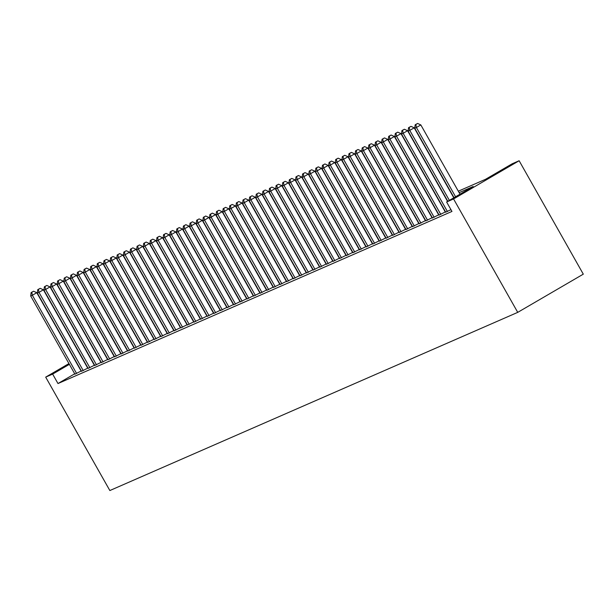 <?xml version="1.0" encoding="UTF-8"?>
<svg xmlns="http://www.w3.org/2000/svg" width="614" height="614" viewBox="0 0 614 614"><rect width="100%" height="100%" fill="white"/><g stroke="black" fill="none" stroke-linecap="round" stroke-linejoin="round"><path stroke-width="0.92" d="M458.32 191.192L485.597 179.273L512.183 163.785L519.137 160.745L583.3 274.159L517.732 312.365L109.852 490.54L45.689 377.126L52.643 374.095L57.985 383.543L451.958 211.439L446.616 201.991L473.194 186.502L459.142 192.642M445.703 212.145L450.952 209.658M439.079 215.038L445.534 211.853M432.456 217.924L438.918 214.746M425.832 220.817L432.294 217.64M419.216 223.711L425.671 220.526M412.593 226.604L419.047 223.419M405.969 229.498L412.431 226.313M399.353 232.391L405.808 229.206M392.73 235.285L399.184 232.1M386.106 238.178L392.561 234.993M379.483 241.064L385.945 237.887M372.867 243.958L379.322 240.78M366.243 246.851L372.698 243.666M359.62 249.744L366.082 246.559M353.004 252.638L359.459 249.453M346.38 255.531L352.835 252.346M339.757 258.425L346.212 255.24M333.133 261.311L339.596 258.133M326.518 264.204L332.972 261.027M319.894 267.098L326.349 263.92M313.27 269.991L319.733 266.806M306.647 272.885L313.109 269.699M300.031 275.778L306.486 272.593M293.408 278.672L299.862 275.486M286.784 281.565L293.246 278.38M280.168 284.451L286.623 281.273M273.545 287.344L279.999 284.167M266.921 290.238L273.376 287.053M260.298 293.131L266.76 289.946M253.682 296.025L260.136 292.84M247.058 298.918L253.513 295.733M240.435 301.812L246.897 298.627M233.819 304.705L240.274 301.52M227.195 307.591L233.65 304.414M220.572 310.484L227.026 307.307M213.948 313.378L220.411 310.193M207.332 316.271L213.787 313.086M200.709 319.165L207.164 315.98M194.085 322.058L200.54 318.873M187.462 324.952L193.924 321.767M180.846 327.845L187.301 324.66M174.222 330.731L180.677 327.554M167.599 333.625L174.061 330.447M160.983 336.518L167.438 333.333M154.36 339.412L160.814 336.226M147.736 342.305L154.191 339.12M141.113 345.198L147.575 342.013M134.497 348.092L140.951 344.907M127.873 350.985L134.328 347.8M121.25 353.871L127.712 350.694M114.634 356.765L121.088 353.587M108.01 359.658L114.465 356.473M101.387 362.552L107.841 359.367M94.763 365.445L101.226 362.26M88.147 368.339L94.602 365.153M81.524 371.232L87.979 368.047M74.716 373.796L57.985 383.543M74.9 374.126L81.355 370.94M446.616 201.991L453.569 198.951L517.732 312.365M453.569 198.951L519.137 160.745M68.937 363.58L45.689 377.126M69.367 364.348L52.643 374.095M81.132 371.071L36.786 292.694L32.358 295.273L76.627 373.527M31.798 292.256L33.57 291.228L31.137 292.548L31.798 292.256L32.358 295.273L30.7 295.994L74.977 374.248M36.786 292.694L33.57 291.228M31.137 292.548L30.7 295.994M87.756 368.177L43.41 289.8L38.974 292.379L83.251 370.633M38.421 289.363L40.194 288.334L37.753 289.654L38.421 289.363L38.974 292.379L37.324 293.101L81.593 371.355M43.41 289.8L40.194 288.334M37.753 289.654L37.324 293.101M94.372 365.284L50.026 286.907L45.597 289.486L89.874 367.74M45.037 286.469L46.81 285.441L44.377 286.761L45.037 286.469L45.597 289.486L43.939 290.207L88.216 368.461M50.026 286.907L46.81 285.441M44.377 286.761L43.939 290.207M100.995 362.39L56.649 284.013L52.221 286.592L96.49 364.846M51.66 283.584L53.433 282.547L51 283.868L51.66 283.584L52.221 286.592L50.563 287.321L94.84 365.568M56.649 284.013L53.433 282.547M51 283.868L50.563 287.321M107.619 359.505L63.273 281.12L58.844 283.699L103.114 361.953M58.284 280.69L60.057 279.654L57.624 280.974L58.284 280.69L58.844 283.699L57.186 284.428L101.456 362.682M63.273 281.12L60.057 279.654M57.624 280.974L57.186 284.428M114.235 356.611L69.896 278.226L65.46 280.813L109.737 359.06M64.907 277.797L66.68 276.76L64.24 278.088L64.907 277.797L65.46 280.813L63.81 281.534L108.079 359.789M69.896 278.226L66.68 276.76M64.24 278.088L63.81 281.534M120.858 353.718L76.512 275.333L72.084 277.919L116.361 356.174M71.523 274.903L73.296 273.867L70.863 275.195L71.523 274.903L72.084 277.919L70.426 278.641L114.703 356.895M76.512 275.333L73.296 273.867M70.863 275.195L70.426 278.641M127.482 350.824L83.136 272.447L78.707 275.026L122.977 353.28M78.147 272.01L79.92 270.981L77.487 272.301L78.147 272.01L78.707 275.026L77.049 275.747L121.326 354.002M83.136 272.447L79.92 270.981M77.487 272.301L77.049 275.747M134.105 347.931L89.759 269.554L85.323 272.132L129.6 350.387M84.77 269.116L86.543 268.088L84.11 269.408L84.77 269.116L85.323 272.132L83.673 272.854L127.942 351.108M89.759 269.554L86.543 268.088M84.11 269.408L83.673 272.854M140.721 345.037L96.375 266.66L91.946 269.239L136.224 347.493M91.394 266.223L93.159 265.194L90.726 266.514L91.394 266.223L91.946 269.239L90.296 269.96L134.566 348.215M96.375 266.66L93.159 265.194M90.726 266.514L90.296 269.96M147.345 342.144L102.998 263.767L98.57 266.346L142.839 344.6M98.01 263.329L99.783 262.301L97.35 263.621L98.01 263.329L98.57 266.346L96.912 267.067L141.189 345.321M102.998 263.767L99.783 262.301M97.35 263.621L96.912 267.067M153.968 339.25L109.622 260.873L105.194 263.452L149.463 341.706M104.633 260.443L106.406 259.407L103.973 260.727L104.633 260.443L105.194 263.452L103.536 264.181L147.805 342.428M109.622 260.873L106.406 259.407M103.973 260.727L103.536 264.181M160.592 336.365L116.246 257.98L111.809 260.566L156.086 338.813M111.257 257.55L113.03 256.514L110.589 257.834L111.257 257.55L111.809 260.566L110.159 261.288L154.429 339.542M116.246 257.98L113.03 256.514M110.589 257.834L110.159 261.288M167.208 333.471L122.861 255.086L118.433 257.673L162.71 335.927M117.873 254.656L119.646 253.62L117.213 254.948L117.873 254.656L118.433 257.673L116.775 258.394L161.052 336.649M122.861 255.086L119.646 253.62M117.213 254.948L116.775 258.394M173.831 330.578L129.485 252.193L125.056 254.779L169.326 333.034M124.496 251.763L126.269 250.727L123.836 252.055L124.496 251.763L125.056 254.779L123.399 255.501L167.676 333.755M129.485 252.193L126.269 250.727M123.836 252.055L123.399 255.501M180.455 327.684L136.108 249.307L131.68 251.886L175.949 330.14M131.12 248.87L132.893 247.841L130.46 249.161L131.12 248.87L131.68 251.886L130.022 252.607L174.292 330.862M136.108 249.307L132.893 247.841M130.46 249.161L130.022 252.607M187.07 324.791L142.724 246.414L138.296 248.992L182.573 327.247M137.743 245.976L139.508 244.948L137.075 246.268L137.743 245.976L138.296 248.992L136.646 249.714L180.915 327.968M142.724 246.414L139.508 244.948M137.075 246.268L136.646 249.714M193.694 321.897L149.348 243.52L144.919 246.099L189.196 324.353M144.359 243.083L146.132 242.054L143.699 243.374L144.359 243.083L144.919 246.099L143.262 246.82L187.539 325.075M149.348 243.52L146.132 242.054M143.699 243.374L143.262 246.82M200.317 319.004L155.971 240.627L151.543 243.205L195.812 321.46M150.983 240.189L152.756 239.161L150.323 240.481L150.983 240.189L151.543 243.205L149.885 243.935L194.162 322.181M155.971 240.627L152.756 239.161M150.323 240.481L149.885 243.935M206.941 316.11L162.595 237.733L158.159 240.312L202.436 318.566M157.606 237.303L159.379 236.267L156.938 237.587L157.606 237.303L158.159 240.312L156.509 241.041L200.778 319.288M162.595 237.733L159.379 236.267M156.938 237.587L156.509 241.041M213.557 313.224L169.211 234.84L164.782 237.426L209.059 315.673M164.222 234.41L165.995 233.374L163.562 234.694L164.222 234.41L164.782 237.426L163.124 238.148L207.402 316.402M169.211 234.84L165.995 233.374M163.562 234.694L163.124 238.148M220.18 310.331L175.834 231.946L171.406 234.533L215.675 312.787M170.845 231.516L172.618 230.48L170.185 231.808L170.845 231.516L171.406 234.533L169.748 235.254L214.025 313.508M175.834 231.946L172.618 230.48M170.185 231.808L169.748 235.254M226.804 307.437L182.458 229.053L178.029 231.639L222.299 309.893M177.469 228.623L179.242 227.587L176.809 228.915L177.469 228.623L178.029 231.639L176.371 232.361L220.641 310.615M182.458 229.053L179.242 227.587M176.809 228.915L176.371 232.361M233.42 304.544L189.081 226.167L184.645 228.746L228.922 307M184.093 225.729L185.865 224.701L183.425 226.021L184.093 225.729L184.645 228.746L182.995 229.467L227.264 307.721M189.081 226.167L185.865 224.701M183.425 226.021L182.995 229.467M240.043 301.651L195.697 223.273L191.269 225.852L235.546 304.107M190.708 222.836L192.481 221.807L190.048 223.128L190.708 222.836L191.269 225.852L189.611 226.574L233.888 304.828M195.697 223.273L192.481 221.807M190.048 223.128L189.611 226.574M246.667 298.757L202.321 220.38L197.892 222.959L242.162 301.213M197.332 219.942L199.105 218.914L196.672 220.234L197.332 219.942L197.892 222.959L196.234 223.68L240.511 301.934M202.321 220.38L199.105 218.914M196.672 220.234L196.234 223.68M253.29 295.864L208.944 217.486L204.508 220.065L248.785 298.32M203.955 217.057L205.728 216.021L203.295 217.341L203.955 217.057L204.508 220.065L202.858 220.794L247.127 299.041M208.944 217.486L205.728 216.021M203.295 217.341L202.858 220.794M259.906 292.978L215.56 214.593L211.132 217.172L255.409 295.426M210.579 214.163L212.344 213.127L209.911 214.447L210.579 214.163L211.132 217.172L209.481 217.901L253.751 296.155M215.56 214.593L212.344 213.127M209.911 214.447L209.481 217.901M266.53 290.084L222.184 211.7L217.755 214.286L262.024 292.533M217.195 211.27L218.968 210.234L216.535 211.554L217.195 211.27L217.755 214.286L216.097 215.007L260.374 293.262M222.184 211.7L218.968 210.234M216.535 211.554L216.097 215.007M273.153 287.191L228.807 208.806L224.379 211.393L268.648 289.647M223.818 208.376L225.591 207.34L223.158 208.668L223.818 208.376L224.379 211.393L222.721 212.114L266.998 290.368M228.807 208.806L225.591 207.34M223.158 208.668L222.721 212.114M279.777 284.297L235.431 205.913L230.994 208.499L275.272 286.753M230.442 205.483L232.215 204.447L229.774 205.774L230.442 205.483L230.994 208.499L229.344 209.221L273.614 287.475M235.431 205.913L232.215 204.447M229.774 205.774L229.344 209.221M286.393 281.404L242.046 203.027L237.618 205.606L281.895 283.86M237.058 202.589L238.831 201.561L236.398 202.881L237.058 202.589L237.618 205.606L235.96 206.327L280.237 284.581M242.046 203.027L238.831 201.561M236.398 202.881L235.96 206.327M293.016 278.51L248.67 200.133L244.242 202.712L288.511 280.966M243.681 199.696L245.454 198.667L243.021 199.987L243.681 199.696L244.242 202.712L242.584 203.434L286.861 281.688M248.67 200.133L245.454 198.667M243.021 199.987L242.584 203.434M299.64 275.617L255.294 197.24L250.865 199.819L295.134 278.073M250.305 196.802L252.078 195.774L249.645 197.094L250.305 196.802L250.865 199.819L249.207 200.54L293.477 278.794M255.294 197.24L252.078 195.774M249.645 197.094L249.207 200.54M306.256 272.723L261.917 194.346L257.481 196.925L301.758 275.179M256.928 193.917L258.694 192.88L256.261 194.201L256.928 193.917L257.481 196.925L255.831 197.654L300.1 275.901M261.917 194.346L258.694 192.88M256.261 194.201L255.831 197.654M312.879 269.838L268.533 191.453L264.104 194.032L308.382 272.286M263.544 191.023L265.317 189.987L262.884 191.307L263.544 191.023L264.104 194.032L262.447 194.761L306.724 273.015M268.533 191.453L265.317 189.987M262.884 191.307L262.447 194.761M319.503 266.944L275.156 188.559L270.728 191.146L314.997 269.392M270.168 188.13L271.941 187.093L269.508 188.414L270.168 188.13L270.728 191.146L269.07 191.867L313.347 270.122M275.156 188.559L271.941 187.093M269.508 188.414L269.07 191.867M326.126 264.051L281.78 185.666L277.344 188.252L321.621 266.507M276.791 185.236L278.564 184.2L276.123 185.528L276.791 185.236L277.344 188.252L275.694 188.974L319.963 267.228M281.78 185.666L278.564 184.2M276.123 185.528L275.694 188.974M332.742 261.157L288.396 182.78L283.967 185.359L328.244 263.613M283.407 182.343L285.18 181.314L282.747 182.634L283.407 182.343L283.967 185.359L282.31 186.08L326.587 264.335M288.396 182.78L285.18 181.314M282.747 182.634L282.31 186.08M339.365 258.264L295.019 179.887L290.591 182.465L334.86 260.72M290.031 179.449L291.803 178.421L289.371 179.741L290.031 179.449L290.591 182.465L288.933 183.187L333.21 261.441M295.019 179.887L291.803 178.421M289.371 179.741L288.933 183.187M345.989 255.37L301.643 176.993L297.214 179.572L341.484 257.826M296.654 176.556L298.427 175.527L295.994 176.847L296.654 176.556L297.214 179.572L295.557 180.293L339.826 258.548M301.643 176.993L298.427 175.527M295.994 176.847L295.557 180.293M352.605 252.477L308.266 174.1L303.83 176.678L348.107 254.933M303.278 173.662L305.051 172.634L302.61 173.954L303.278 173.662L303.83 176.678L302.18 177.4L346.449 255.654M308.266 174.1L305.051 172.634M302.61 173.954L302.18 177.4M359.228 249.583L314.882 171.206L310.454 173.785L354.731 252.039M309.893 170.776L311.666 169.74L309.233 171.06L309.893 170.776L310.454 173.785L308.796 174.514L353.073 252.761M314.882 171.206L311.666 169.74M309.233 171.06L308.796 174.514M365.852 246.698L321.506 168.313L317.077 170.892L361.347 249.146M316.517 167.883L318.29 166.847L315.857 168.167L316.517 167.883L317.077 170.892L315.419 171.621L359.697 249.875M321.506 168.313L318.29 166.847M315.857 168.167L315.419 171.621M372.475 243.804L328.129 165.419L323.693 168.006L367.97 246.252M323.141 164.989L324.913 163.953L322.48 165.281L323.141 164.989L323.693 168.006L322.043 168.727L366.312 246.981M328.129 165.419L324.913 163.953M322.48 165.281L322.043 168.727M379.091 240.911L334.745 162.526L330.317 165.112L374.594 243.367M329.764 162.096L331.529 161.06L329.096 162.388L329.764 162.096L330.317 165.112L328.667 165.834L372.936 244.088M334.745 162.526L331.529 161.06M329.096 162.388L328.667 165.834M385.715 238.017L341.369 159.64L336.94 162.219L381.21 240.473M336.38 159.203L338.153 158.174L335.72 159.494L336.38 159.203L336.94 162.219L335.282 162.94L379.559 241.195M341.369 159.64L338.153 158.174M335.72 159.494L335.282 162.94M392.338 235.124L347.992 156.747L343.564 159.325L387.833 237.58M343.003 156.309L344.776 155.281L342.343 156.601L343.003 156.309L343.564 159.325L341.906 160.047L386.183 238.301M347.992 156.747L344.776 155.281M342.343 156.601L341.906 160.047M398.962 232.23L354.616 153.853L350.18 156.432L394.457 234.686M349.627 153.416L351.4 152.387L348.959 153.707L349.627 153.416L350.18 156.432L348.529 157.153L392.799 235.408M354.616 153.853L351.4 152.387M348.959 153.707L348.529 157.153M405.578 229.337L361.232 150.96L356.803 153.538L401.08 231.793M356.243 150.522L358.016 149.494L355.583 150.814L356.243 150.522L356.803 153.538L355.145 154.26L399.422 232.514M361.232 150.96L358.016 149.494M355.583 150.814L355.145 154.26M412.201 226.443L367.855 148.066L363.427 150.645L407.696 228.899M362.866 147.636L364.639 146.6L362.206 147.92L362.866 147.636L363.427 150.645L361.769 151.374L406.046 229.621M367.855 148.066L364.639 146.6M362.206 147.92L361.769 151.374M418.825 223.557L374.479 145.173L370.05 147.759L414.32 226.006M369.49 144.743L371.263 143.707L368.83 145.027L369.49 144.743L370.05 147.759L368.392 148.481L412.662 226.735M374.479 145.173L371.263 143.707M368.83 145.027L368.392 148.481M425.441 220.664L381.102 142.279L376.666 144.866L420.943 223.112M376.113 141.849L377.886 140.813L375.446 142.141L376.113 141.849L376.666 144.866L375.016 145.587L419.285 223.841M381.102 142.279L377.886 140.813M375.446 142.141L375.016 145.587M432.064 217.77L387.718 139.386L383.289 141.972L427.567 220.226M382.729 138.956L384.502 137.92L382.069 139.248L382.729 138.956L383.289 141.972L381.632 142.694L425.909 220.948M387.718 139.386L384.502 137.92M382.069 139.248L381.632 142.694M438.688 214.877L394.341 136.5L389.913 139.079L434.182 217.333M389.353 136.062L391.126 135.034L388.693 136.354L389.353 136.062L389.913 139.079L388.255 139.8L432.532 218.054M394.341 136.5L391.126 135.034M388.693 136.354L388.255 139.8M445.311 211.983L400.965 133.606L396.529 136.185L440.806 214.439M395.976 133.169L397.749 132.14L395.316 133.461L395.976 133.169L396.529 136.185L394.879 136.907L439.148 215.161M400.965 133.606L397.749 132.14M395.316 133.461L394.879 136.907M447.591 201.423L407.581 130.713L403.152 133.292L447.429 211.546M402.6 130.275L404.365 129.247L401.932 130.567L402.6 130.275L403.152 133.292L401.495 134.013L445.772 212.267M407.581 130.713L404.365 129.247M401.932 130.567L401.495 134.013M453.8 197.8L414.204 127.819L409.776 130.398L449.371 200.379M409.216 127.382L410.989 126.354L408.556 127.674L409.216 127.382L409.776 130.398L408.118 131.12L447.813 201.285M414.204 127.819L410.989 126.354M408.556 127.674L408.118 131.12M460.009 194.185L420.828 124.926L416.399 127.505L455.58 196.764M415.839 124.496L417.612 123.46L415.179 124.78L415.839 124.496L416.399 127.505L414.742 128.234L454.03 197.67M420.828 124.926L417.612 123.46M415.179 124.78L414.742 128.234"/></g></svg>
